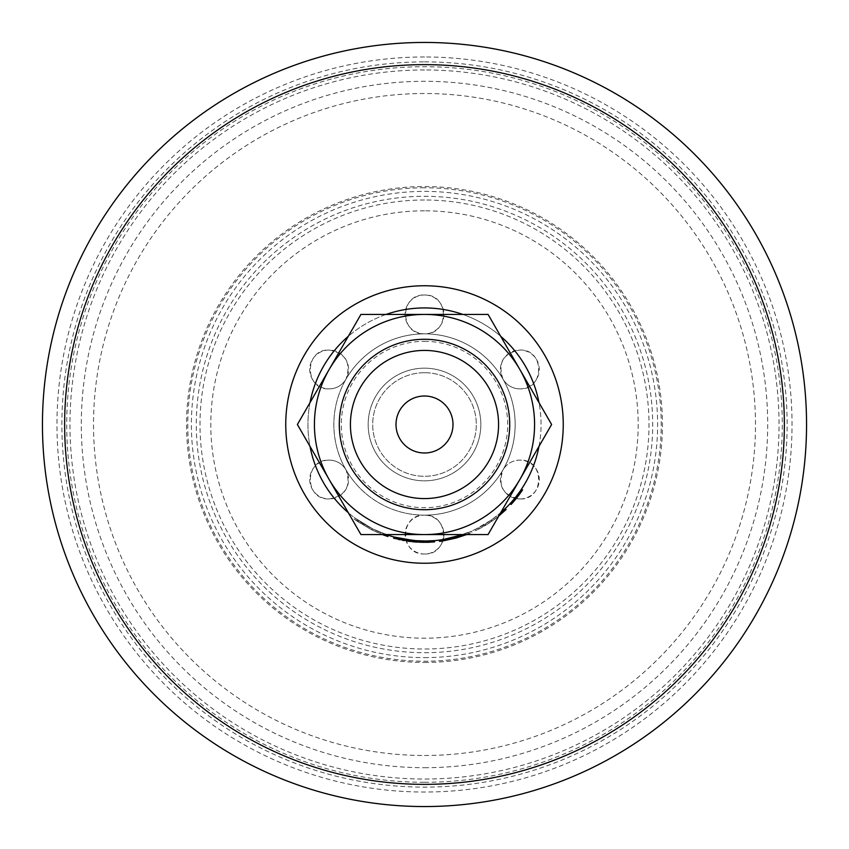 <?xml version="1.0" encoding="UTF-8"?>
<svg xmlns="http://www.w3.org/2000/svg" width="849" height="849" viewBox="0 0 849 849"><rect width="100%" height="100%" fill="white"/><g stroke="black" fill="none" stroke-linecap="round" stroke-linejoin="round"><path stroke-width="0.64" stroke-dasharray="4.25 3.18" d="M424.5 61.881A362.619 362.619 0 0 1 787.119 424.5A362.619 362.619 0 0 1 424.5 787.119A362.619 362.619 0 0 1 61.881 424.5A362.619 362.619 0 0 1 424.5 61.881M424.5 657.614A233.114 233.114 0 0 0 657.614 424.5A233.114 233.114 0 0 0 424.5 191.386A233.114 233.114 0 0 0 191.386 424.5A233.114 233.114 0 0 0 424.5 657.614M424.5 210.807A213.693 213.693 0 0 0 210.807 424.5A213.693 213.693 0 0 0 424.5 638.193A213.693 213.693 0 0 0 638.193 424.5A213.693 213.693 0 0 0 424.5 210.807M414.683 540.643L415.416 540.707M416.35 540.771L422.059 541.036M422.197 541.036L399.964 538.446M406.756 539.699L411.807 540.367M412.794 540.473L413.909 540.58M434.561 541.927L414.004 541.885L393.639 538.245M416.955 542.108L417.612 542.15M418.026 542.171L419.905 542.267M420.595 542.288L422.102 542.331M413.803 541.864L398.287 539.402M399.677 539.709L402.299 540.24M404.039 540.558L407.849 541.174M410.492 541.513L411.553 541.641M411.68 541.651L412.667 541.758M430.199 542.214L413.856 541.874L413.972 540.58L413.856 541.874M519.832 498.968A19.431 19.431 0 0 0 539.264 479.536A19.431 19.431 0 0 0 519.832 460.116C512.541 460.328 506.938 463.565 503.011 469.826A90.652 90.652 0 0 0 424.5 333.848A19.431 19.431 0 0 0 443.931 314.417A19.431 19.431 0 0 0 424.5 294.996C399.348 293.987 399.444 334.941 424.5 333.848C449.588 334.909 449.63 293.977 424.5 294.996A19.431 19.431 0 0 0 405.069 314.417A19.431 19.431 0 0 0 424.5 333.848A90.652 90.652 0 0 0 345.989 379.174C351.412 362.99 345.798 353.28 329.168 350.032C303.974 348.886 304.292 390.296 329.168 388.884A19.431 19.431 0 0 0 348.589 369.464A19.431 19.431 0 0 0 329.168 350.032A19.431 19.431 0 0 0 309.736 369.464A19.431 19.431 0 0 0 329.168 388.884C336.459 388.672 342.062 385.435 345.989 379.174A90.652 90.652 0 0 0 345.989 469.826C342.073 463.575 336.469 460.338 329.168 460.116C304.282 458.725 303.974 500.135 329.168 498.968A19.431 19.431 0 0 0 348.589 479.536A19.431 19.431 0 0 0 329.168 460.116A19.431 19.431 0 0 0 309.736 479.536A19.431 19.431 0 0 0 329.168 498.968C345.808 495.72 351.412 486.01 345.989 469.826A90.652 90.652 0 0 0 424.5 515.152C399.401 514.091 399.391 555.044 424.5 554.004A19.431 19.431 0 0 0 443.931 534.583A19.431 19.431 0 0 0 424.5 515.152A90.652 90.652 0 0 0 503.011 469.826C497.588 486.021 503.202 495.731 519.832 498.968C545.016 500.146 544.718 458.715 519.832 460.116A19.431 19.431 0 0 0 500.411 479.536A19.431 19.431 0 0 0 519.832 498.968M519.832 388.884A19.431 19.431 0 0 0 539.264 369.464A19.431 19.431 0 0 0 519.832 350.032C503.192 353.29 497.588 363.001 503.011 379.174C506.927 385.425 512.541 388.662 519.832 388.884C544.687 390.296 545.047 348.886 519.832 350.032A19.431 19.431 0 0 0 500.411 369.464A19.431 19.431 0 0 0 519.832 388.884M424.5 554.004C449.641 555.023 449.577 514.08 424.5 515.152A19.431 19.431 0 0 0 405.069 534.583A19.431 19.431 0 0 0 424.5 554.004M434.285 540.643L424.5 541.057A116.557 116.557 0 0 0 541.057 424.5A116.557 116.557 0 0 0 424.5 307.943A116.557 116.557 0 0 0 307.943 424.5A116.557 116.557 0 0 0 424.5 541.057L414.121 540.59L393.978 536.993M424.5 767.698A343.198 343.198 0 0 0 767.698 424.5A343.198 343.198 0 0 0 424.5 81.302A343.198 343.198 0 0 0 81.302 424.5A343.198 343.198 0 0 0 424.5 767.698M424.5 755.483A330.983 330.983 0 0 0 755.483 424.5A330.983 330.983 0 0 0 424.5 93.517A330.983 330.983 0 0 0 93.517 424.5A330.983 330.983 0 0 0 424.5 755.483M424.5 372.7A51.8 51.8 0 0 0 372.7 424.5A51.8 51.8 0 0 0 424.5 476.3A51.8 51.8 0 0 0 476.3 424.5A51.8 51.8 0 0 0 424.5 372.7A51.8 51.8 0 0 0 372.7 424.5A51.8 51.8 0 0 0 424.5 476.3A51.8 51.8 0 0 0 476.3 424.5A51.8 51.8 0 0 0 424.5 372.7M466.589 534.583L468.489 533.841A117.852 117.852 0 0 0 471.97 532.376L456.338 537.969A117.852 117.852 0 0 1 455.849 538.107L455.499 536.855L439.4 540.102A116.557 116.557 0 0 0 443.104 539.561M506.11 509.517A117.852 117.852 0 0 1 503.308 512.127L498.894 515.905A117.852 117.852 0 0 1 484.291 526.062L479.069 528.959A117.852 117.852 0 0 1 475.631 530.689L475.069 529.521L490.966 520.246A116.557 116.557 0 0 0 491.38 519.959L500.677 512.722A116.557 116.557 0 0 1 462.811 534.583L468.001 532.631A116.557 116.557 0 0 0 471.45 531.187L455.987 536.727A116.557 116.557 0 0 1 455.499 536.855M503.308 512.127L502.438 511.162A116.557 116.557 0 0 0 505.219 508.583M502.438 511.162L498.076 514.897A116.557 116.557 0 0 1 483.633 524.947L478.465 527.813A116.557 116.557 0 0 1 475.069 529.521M510.1 503.606A116.557 116.557 0 0 0 521.488 489.141A116.557 116.557 0 0 1 510.1 503.606L511.056 504.486A117.852 117.852 0 0 0 522.57 489.862L521.488 489.141M538.988 446.362A116.557 116.557 0 0 0 538.988 402.638M500.677 336.278A116.557 116.557 0 0 0 462.811 314.417M386.189 314.417A116.557 116.557 0 0 0 348.323 336.278M310.012 402.638A116.557 116.557 0 0 0 310.012 446.362M348.323 512.722A116.557 116.557 0 0 0 386.189 534.583L372.382 528.757L357.62 519.959L372.605 528.863L388.248 535.273L372.626 528.874L354.797 517.922L372.584 528.853L386.189 534.583M385.17 535.592L385.361 534.286L384.926 535.507L387.844 536.504L371.809 529.914L372.382 528.757M371.809 529.914L356.877 521.021L357.62 519.959M356.877 521.021L372.021 530.02L372.605 528.863L372.042 530.031L382.411 534.583L372 530.009L372.584 528.853M382.75 534.711L383.716 535.072M358.809 520.777L358.076 521.848L372.042 530.031L387.844 536.504L388.248 535.273M358.076 521.848L354.022 518.962L354.797 517.922M354.022 518.962L372 530.009M414.004 541.885L414.121 540.59M424.585 542.352L425.222 542.352M425.455 542.352L426.166 542.341M427.705 542.309L428.321 542.288M397.353 537.852L397.056 539.115M426.315 541.046L426.92 541.036M424.5 307.943A116.557 116.557 0 0 1 541.057 424.5A116.557 116.557 0 0 1 424.5 541.057L430.974 540.877L431.048 542.171M468.489 533.841L468.001 532.631M471.97 532.376L471.45 531.187M456.338 537.969L455.987 536.727M455.849 538.107L439.57 541.386M498.894 515.905L498.076 514.897M484.291 526.062L483.633 524.947M479.069 528.959L478.465 527.813M475.631 530.689L491.709 521.307L490.966 520.246M491.709 521.307A117.852 117.852 0 0 0 492.123 521.021L491.38 519.959M492.123 521.021L498.788 515.99M497.44 517.062L485.925 525.075A117.852 117.852 0 0 0 497.44 517.062L496.644 516.043L491.147 520.129L491.879 521.19M491.147 520.129L485.257 523.971L485.925 525.075M485.257 523.971A116.557 116.557 0 0 0 496.644 516.043M513.401 501.865L512.425 501.016M424.5 350.425A74.075 74.075 0 0 0 350.425 424.5A74.075 74.075 0 0 0 424.5 498.575A74.075 74.075 0 0 0 498.575 424.5A74.075 74.075 0 0 0 424.5 350.425M424.5 333.848A90.652 90.652 0 0 1 515.152 424.5A90.652 90.652 0 0 1 424.5 515.152A90.652 90.652 0 0 1 333.848 424.5A90.652 90.652 0 0 1 424.5 333.848A90.652 90.652 0 0 1 515.152 424.5A90.652 90.652 0 0 1 424.5 515.152A90.652 90.652 0 0 1 333.848 424.5A90.652 90.652 0 0 1 424.5 333.848M424.5 368.169A56.331 56.331 0 0 1 480.831 424.5A56.331 56.331 0 0 1 424.5 480.831A56.331 56.331 0 0 1 368.169 424.5A56.331 56.331 0 0 1 424.5 368.169A56.331 56.331 0 0 1 480.831 424.5A56.331 56.331 0 0 1 424.5 480.831A56.331 56.331 0 0 1 368.169 424.5A56.331 56.331 0 0 1 424.5 368.169M424.5 452.995A28.495 28.495 0 0 1 396.005 424.5A28.495 28.495 0 0 1 424.5 396.005A28.495 28.495 0 0 1 452.995 424.5A28.495 28.495 0 0 1 424.5 452.995M424.5 341.319A83.181 83.181 0 0 1 507.681 424.5A83.181 83.181 0 0 1 424.5 507.681A83.181 83.181 0 0 1 341.319 424.5A83.181 83.181 0 0 1 424.5 341.319M488.058 534.583L551.617 424.5L488.058 314.417L360.942 314.417L297.383 424.5L360.942 534.583L488.058 534.583M424.5 56.968A367.532 367.532 0 0 0 56.968 424.5A367.532 367.532 0 0 0 424.5 792.032A367.532 367.532 0 0 0 792.032 424.5A367.532 367.532 0 0 0 424.5 56.968M424.5 782.29A357.79 357.79 0 0 0 782.29 424.5A357.79 357.79 0 0 0 424.5 66.71A357.79 357.79 0 0 0 66.71 424.5A357.79 357.79 0 0 0 424.5 782.29M424.5 662.453A237.953 237.953 0 0 0 662.453 424.5A237.953 237.953 0 0 0 424.5 186.547A237.953 237.953 0 0 0 186.547 424.5A237.953 237.953 0 0 0 424.5 662.453M424.5 199.993A224.507 224.507 0 0 0 199.993 424.5A224.507 224.507 0 0 0 424.5 649.007A224.507 224.507 0 0 0 649.007 424.5A224.507 224.507 0 0 0 424.5 199.993M424.5 187.778A236.722 236.722 0 0 0 187.778 424.5A236.722 236.722 0 0 0 424.5 661.222A236.722 236.722 0 0 0 661.222 424.5A236.722 236.722 0 0 0 424.5 187.778M424.5 652.701A228.201 228.201 0 0 0 652.701 424.5A228.201 228.201 0 0 0 424.5 196.299A228.201 228.201 0 0 0 196.299 424.5A228.201 228.201 0 0 0 424.5 652.701M424.5 69.968A354.532 354.532 0 0 0 69.968 424.5A354.532 354.532 0 0 0 424.5 779.032A354.532 354.532 0 0 0 779.032 424.5A354.532 354.532 0 0 0 424.5 69.968"/><path stroke-width="1.27" d="M424.5 42.45A382.05 382.05 0 0 0 42.45 424.5A382.05 382.05 0 0 0 424.5 806.55A382.05 382.05 0 0 0 806.55 424.5A382.05 382.05 0 0 0 424.5 42.45M413.909 540.58L414.683 540.643M415.416 540.707L416.35 540.771M399.964 538.446L402.32 538.924M402.776 539.019L406.756 539.699M411.807 540.367L412.794 540.473M413.856 541.874L416.955 542.108M419.905 542.267L420.595 542.288M422.102 542.331L434.561 541.927L434.455 540.633L424.5 541.057A116.557 116.557 0 0 0 462.811 534.583L443.104 539.561L443.305 540.845L456.093 538.043L455.743 536.791M398.287 539.402L399.677 539.709M402.299 540.24L404.039 540.558M407.849 541.174L410.492 541.513M412.667 541.758L413.803 541.864M413.686 541.853L413.803 540.569L393.978 536.993L393.639 538.245L413.686 541.853L424.585 542.352M538.988 446.362A116.557 116.557 0 0 1 500.677 512.722L505.219 508.583L506.11 509.517L498.788 515.99M538.988 402.638A116.557 116.557 0 0 0 500.677 336.278M462.811 314.417A116.557 116.557 0 0 0 386.189 314.417M413.803 540.569L426.315 541.046M348.323 336.278A116.557 116.557 0 0 0 310.012 402.638M310.012 446.362A116.557 116.557 0 0 0 348.323 512.722M385.361 534.286L386.189 534.583A116.557 116.557 0 0 0 424.5 541.057M388.248 535.273L387.844 536.504L382.75 534.711M383.716 535.072L384.926 535.507M426.166 542.341L427.705 542.309M428.321 542.288L430.199 542.214M426.92 541.036L430.974 540.877M456.093 538.043L466.589 534.583M443.305 540.845A117.852 117.852 0 0 1 439.57 541.386L439.4 540.102M510.1 503.606L511.056 504.486A117.852 117.852 0 0 0 513.401 501.865L512.425 501.016M513.401 501.865A117.852 117.852 0 0 0 522.57 489.862L521.488 489.141M424.5 509.718A85.218 85.218 0 0 1 339.282 424.5A85.218 85.218 0 0 1 424.5 339.282A85.218 85.218 0 0 1 509.718 424.5A85.218 85.218 0 0 1 424.5 509.718M424.5 350.425A74.075 74.075 0 0 0 350.425 424.5A74.075 74.075 0 0 0 424.5 498.575A74.075 74.075 0 0 0 498.575 424.5A74.075 74.075 0 0 0 424.5 350.425M424.5 396.005A28.495 28.495 0 0 0 396.005 424.5A28.495 28.495 0 0 0 424.5 452.995A28.495 28.495 0 0 0 452.995 424.5A28.495 28.495 0 0 0 424.5 396.005M519.832 369.464A110.083 110.083 0 0 0 329.168 369.464A110.083 110.083 0 0 0 424.5 534.583A110.083 110.083 0 0 0 519.832 369.464L551.617 424.5L488.058 534.583L360.942 534.583L297.383 424.5L360.942 314.417L488.058 314.417L519.832 369.464M424.5 285.752A138.748 138.748 0 0 0 285.752 424.5A138.748 138.748 0 0 0 424.5 563.248A138.748 138.748 0 0 0 563.248 424.5A138.748 138.748 0 0 0 424.5 285.752M424.5 784.359A359.859 359.859 0 0 0 784.359 424.5A359.859 359.859 0 0 0 424.5 64.641A359.859 359.859 0 0 0 64.641 424.5A359.859 359.859 0 0 0 424.5 784.359"/></g></svg>
